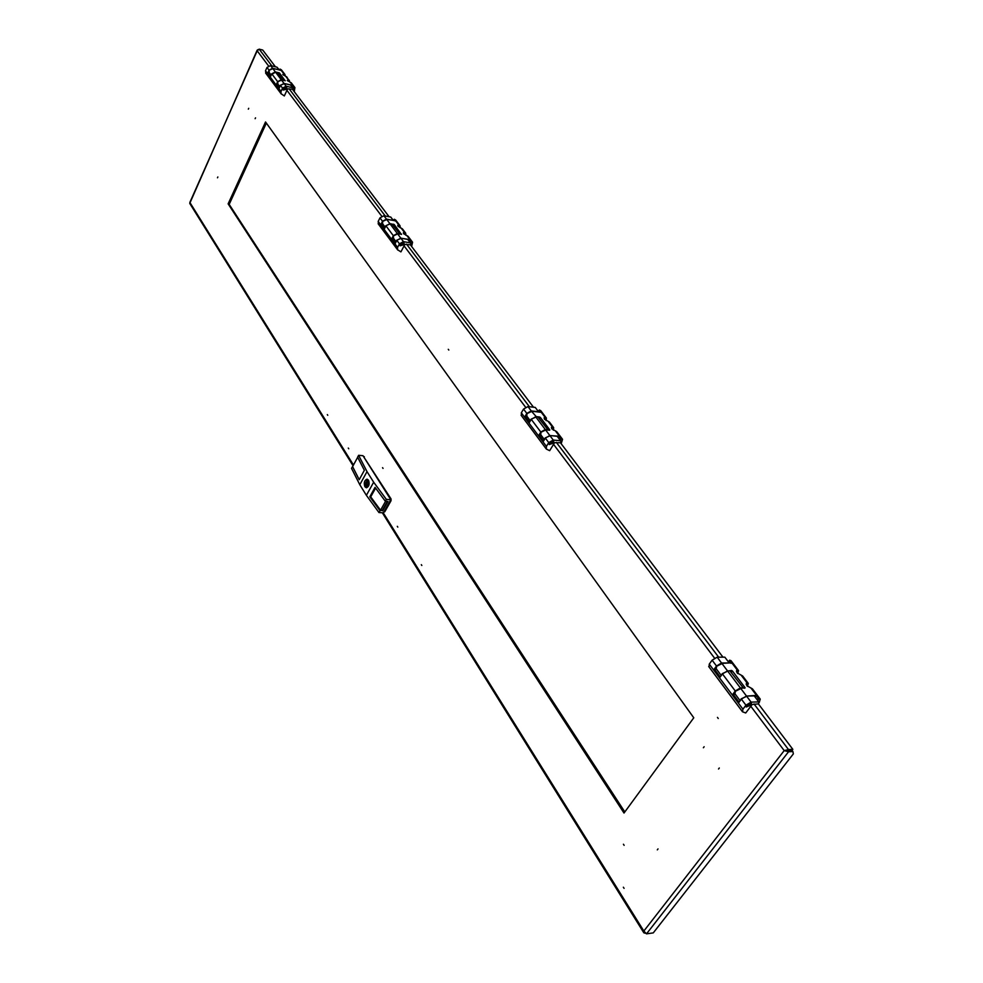 <?xml version="1.0" encoding="UTF-8"?>
<svg xmlns="http://www.w3.org/2000/svg" width="983" height="983" viewBox="0 0 983 983"><rect width="100%" height="100%" fill="white"/><g stroke="black" fill="none" stroke-linecap="round" stroke-linejoin="round"><path stroke-width="1.47" d="M421.83 565.483L421.326 564.672L421.83 565.483M624.07 888.362L623.357 887.219L624.07 888.362M397.796 527.121L397.316 526.335L397.796 527.121M327.327 414.605L327.757 415.281L327.327 414.605M348.289 448.064L348.732 448.776L348.289 448.064M704.135 746.736L703.386 747.744L704.135 746.736M255.519 117.849L255.125 118.697L255.519 117.849M217.489 177.788L217.845 176.977L217.489 177.788M623.419 844.237L624.131 845.343L623.419 844.237M657.308 849.865L658.02 848.919L657.308 849.865M383.038 468.412L382.571 467.675L383.038 468.412M717.455 717.406L718.266 718.512L717.455 717.406M719.298 768.006L718.536 769.001L719.298 768.006M448.801 350.034L448.285 349.309L448.801 350.034M248.711 108.314L248.33 109.15L248.711 108.314M624.008 813.052L228.13 203.85L265.533 121.953L693.777 717.787L624.008 813.052M228.13 203.85L228.928 203.997L266.074 122.703L228.928 203.997L624.819 811.958M257.951 49.605L257.177 50.821L259.168 49.15L262.744 50.059L275.424 66.783M383.247 512.807L643.84 931.048L784.201 750.607L788.501 749.574L787.715 750.57L784.201 750.607L788.55 751.762L787.715 750.656L792.065 750.422L792.9 751.528L788.55 751.762L646.519 933.85L643.84 931.048L643.853 932.842L645.364 933.236M754.047 703.988L788.501 749.574L792.839 749.341L758.36 703.865M722.972 657.172L560.445 442.768M533.486 407.208L410.402 244.853M389.096 216.739L292.75 89.65M787.715 750.57L792.065 750.348L792.839 749.341M353.069 465.758L189.744 203.407L257.177 50.133M785.171 750.557L787.715 750.656M646.519 933.85L653.265 932.892L793.355 753.887L792.9 751.528M367.04 482.862L366.634 484.287L367.04 482.862M368.342 480.503L366.892 480.933L364.767 485.848L365.43 486.904L368.342 480.503M365.307 480.404L367.138 479.163C364.423 480.404 363.698 482.923 364.988 486.696L365.111 486.757M368.514 480.196C369.78 484.115 369.067 486.659 366.376 487.801L364.89 486.745C363.624 482.813 364.349 480.282 367.04 479.151L368.514 480.196M363.403 456.37L391.05 498.922L391.037 500.703L384.783 511.774L383.739 512.18M385.594 501.256L380.544 510.214L382.313 510.324L387.351 501.379M352.516 466.52L359.2 479.692L364.361 470.292L357.615 457.156L358.611 455.313L367.015 471.631L359.803 484.717L351.521 468.338L352.651 466.52M357.677 457.292L352.602 466.618L359.213 479.679M358.611 455.313L362.973 455.694L390.792 499.683L383.37 512.819L378.959 512.548L380.003 510.705L382.313 510.324M380.003 510.705L369.817 496.796L375.064 487.359L385.324 501.244L387.978 501.416L382.645 510.865M390.792 499.683L386.368 499.389L385.324 501.244M359.803 484.717L366.389 495.334L373.663 482.211L367.015 471.631M366.389 495.334L378.959 512.548M373.663 482.211L386.368 499.389M380.544 510.214L370.714 496.857L375.604 488.084M369.817 496.796L370.714 496.857M367.015 485.897L366.02 485.823M365.959 485.934L364.767 485.848M367.826 484.951L365.357 484.766M368.576 481.203L367.372 481.117M266.344 123.084L229.322 204.071M280.733 70.407L280.02 69.154L281.396 69.842L284.923 74.462L283.792 73.75L282.797 74.511L286.803 76.944L289.776 82.019M281.765 80.004L277.747 81.761L277.894 84.12L279.836 86.701M280.13 86.086L280.364 85.238L284.554 83.567M291.496 85.902L291.828 85.177L284.628 83.58M289.407 80.373L288.289 79.66L287.294 80.434L291.312 82.867L294.9 87.585L294.261 91.64M271.173 75.138L269.281 72.619L269.121 70.272L273.102 68.54M275.842 72.029L271.455 74.524M275.916 72.054L279.418 72.963L278.914 74.069M275.203 71.734L272.721 68.441L280.806 70.248M284.923 74.462L285.291 76.096M292.737 87.524L293.192 86.541L294.9 87.585M293.155 90.178L293.339 89.134M293.192 86.541L292.418 85.521L291.963 86.504M285.181 80.815L279.418 72.963M285.254 80.655L281.371 79.918L283.903 83.26M283.141 88.273L283.251 90.043L286.815 89.158L286.704 87.389L283.141 88.273M283.03 89.637L283.78 89.908M290.182 82.142L293.77 86.873L293.266 89.318L287.614 88.888L284.32 95.953L281.064 93.704L281.003 91.48L282.539 88.126L286.127 86.209L292.627 87.77L290.526 85.017L292.627 87.77M277.353 72.41L283.768 80.495L277.353 72.41L275.338 71.906L281.236 79.734L283.264 80.225M278.435 84.833L276.334 84.563L279.123 88.286L280.45 85.361L284.038 83.444L290.526 85.017M276.334 84.563L277.661 81.65L281.236 79.734M269.821 73.344L267.732 73.061L270.46 76.711L271.775 73.811L275.338 71.906M267.732 73.061L269.035 70.162L272.586 68.269L279.025 69.854L276.985 67.176L279.516 70.125M266.012 73.541L265.521 70.776L267.007 67.458L270.558 65.578L276.985 67.176M286.434 87.868L286.372 87.069M286.225 87.573L283.374 88.138L283.546 89.625M283.559 88.372L283.632 89.748L286.397 89.06L286.323 87.684L283.559 88.372M395.092 220.954L394.22 219.32L395.633 219.971L400.044 225.758L398.877 225.07L397.746 225.353L397.992 226.225L402.403 228.855L405.672 233.155L405.856 235.256M397.943 233.807L393.458 235.834L393.47 238.267L396.1 241.781M396.407 241.191L396.739 240.196L401.42 238.267M408.707 240.257L409.1 239.496L401.506 238.279M405.672 233.155L404.505 232.48L403.374 232.762L403.62 233.647L408.056 236.289L412.565 242.223L411.631 246.475M385.225 227.27L382.657 223.854L382.62 221.408L387.069 219.418M390.484 223.78L385.84 225.697L385.52 226.668M390.558 223.805L394.257 224.566L393.655 225.758M389.735 223.448L386.626 219.332L395.203 220.733M400.044 225.758L400.228 227.823M410.181 242.211L410.734 241.154L412.565 242.223M410.734 241.154L409.764 239.877L409.211 240.933M401.457 234.458L394.257 224.566M401.58 234.224L397.488 233.721L400.671 237.935M409.1 239.496L409.764 239.877M400.118 243.956L400.118 245.787L404.013 244.669L404.013 242.826L400.118 243.956M399.884 245.246L400.536 245.431M410.968 243.256L410.316 244.841L404.898 244.337L400.917 251.881L397.537 249.719L397.611 247.397L399.467 243.833L403.46 241.634L410.378 242.912L407.748 239.434L410.378 242.912M392.057 224.087L400.032 234.2L392.057 224.087L389.907 223.669L397.316 233.499L399.479 233.905M393.986 238.967L391.738 238.795L395.227 243.465L396.849 240.356L400.831 238.156L407.748 239.434M391.738 238.795L393.335 235.687L397.316 233.499M383.173 224.542L380.937 224.357L384.365 228.941L385.95 225.844L389.907 223.669M380.937 224.357L382.51 221.261L386.454 219.111L393.323 220.425L390.767 217.071L393.323 220.425M378.541 224.284L378.185 221.421L379.979 217.894L383.911 215.732L390.767 217.071M403.558 243.133L403.558 242.457M403.448 243.022L400.327 243.735L400.45 245.295M400.548 244.03L400.56 245.455L403.583 244.583L403.583 243.157L400.548 244.03M536.46 416.89L531.471 411.201L540.367 412.221L539.249 410.034L540.687 410.587L546.376 418.045L544.14 417.812L544.496 419.188L549.411 422.051L553.638 427.605L553.392 430.185M546.044 429.854L540.957 432.25L540.761 434.744L544.422 439.622M544.729 439.106L545.196 437.902L550.529 435.604M558.074 436.993L558.577 436.169L550.603 435.616M553.638 427.605L551.414 427.372L551.77 428.772L556.71 431.648L562.546 439.303L561.17 443.726M530.353 420.847L526.802 416.116L526.962 413.622L532 411.263M536.386 416.89L531.115 419.139L530.66 420.331M539.028 417.947L539.606 416.989L535.489 416.522M546.376 418.045L546.155 420.613M559.905 439.389L560.593 438.271L562.546 439.303M560.593 438.271L559.327 436.612L558.639 437.73M539.606 416.989L540.343 417.419L539.581 418.684M549.804 429.89L540.343 417.419M549.62 435.248L545.504 429.792L549.632 430.235M558.577 436.169L559.327 436.612M549.436 442.682L549.276 444.549L553.576 443.087L553.724 441.22L549.436 442.682M561.195 441.097L560.347 442.768L554.559 442.694L549.681 450.669L546.339 449.059L546.425 446.393L548.735 442.608L553.245 440.04L560.593 440.789L557.177 436.292L560.593 440.789M537.996 417.062L548.195 430.062L537.996 417.062L535.698 416.804L545.282 429.51L547.58 429.743M541.228 435.358L538.807 435.358L543.341 441.404L545.344 438.099L549.841 435.53L557.177 436.292M538.807 435.358L540.81 432.053L545.282 429.51M527.269 416.743L524.861 416.718L529.284 422.629L531.262 419.336L535.698 416.804M524.861 416.718L526.827 413.425L531.25 410.919L538.549 411.754L535.256 407.417L538.549 411.754M521.481 415.735L521.322 412.835L523.558 409.075L527.969 406.569L535.256 407.417M549.411 442.719L549.657 443.96M549.89 442.719L549.767 444.181L553.122 443.05L553.232 441.588L549.89 442.719M553.06 441.416L551.93 440.826M730.934 663.328L729.57 660.257L730.971 660.637L738.565 670.627L736.562 670.578L737.103 672.864L742.644 675.972L748.296 683.418L747.412 686.355M741.342 688.321L735.456 691.246L734.915 693.715L740.174 700.719M740.445 700.363L741.17 698.852L747.313 696.038M754.969 696.296L755.62 695.448L747.363 696.038M748.296 683.418L746.306 683.382L746.859 685.716L752.425 688.837L760.252 699.122L759.343 702.059M721.276 675.518L716.189 668.735L716.693 666.253L722.493 663.378M728.317 670.898L722.247 673.662L721.559 675.137M728.378 670.898L731.561 670.48L732.421 670.984L731.45 672.311M727.236 670.517L721.854 663.39L731.303 662.825M738.565 670.627L737.705 673.552M757.291 699.355L758.188 698.176L760.252 699.122M758.188 698.176L756.492 695.952L755.608 697.131M744.709 688.26L745.102 687.719L732.421 670.984M745.102 687.719L740.678 688.333L746.208 695.657M755.62 695.448L756.492 695.952M746.662 705.167L746.232 707.01L751.012 705.044L751.442 703.201L746.662 705.167M759.392 702.132L758.262 703.877L752.118 704.528L745.728 712.97L742.484 711.778L742.939 709.173L745.937 705.192L751.086 702.12L758.802 701.911L754.219 695.878L758.802 701.911M729.927 670.885L743.406 688.125L729.927 670.885L727.518 670.898L740.383 687.94L742.792 687.891M735.259 694.17L732.691 694.477L738.774 702.599L741.366 699.11L746.515 696.05L754.219 695.878M732.691 694.477L735.272 690.988L740.383 687.94M716.546 669.202L713.977 669.472L719.9 677.385L722.444 673.92L727.518 670.898M713.977 669.472L716.509 666.007L721.559 663.009L729.226 662.96L724.84 657.172L729.226 662.96M709.062 666.978L709.259 664.139L712.122 660.183L717.172 657.185L724.84 657.172M747.141 705.155L746.81 706.593L750.533 705.057L750.865 703.619L747.141 705.155M268.519 65.886L257.177 50.821L189.854 202.437L353.475 465.02M784.201 750.607L750.803 706.273M714.494 658.069L553.54 444.341M525.549 407.171L404.087 245.897M381.687 216.162L286.938 90.35M718.671 657.185L556.329 442.362M529.407 406.741L406.532 244.153M385.25 216.002L289.113 88.789M271.812 65.886L259.168 49.15M365 486.536C364.005 481.092 365.148 479.053 368.404 480.392C369.387 485.86 368.256 487.9 365 486.536M364.337 456.702L363.563 456.64M390.276 498.873L391.05 498.922M391.037 500.703L390.239 500.642M383.984 511.725L384.783 511.774M283.964 73.799L283.387 75.077M288.461 79.709L287.872 80.987M278.447 73.467L278.84 72.631M280.278 69.129L283.792 73.75M285.672 76.219L288.289 79.66M280.057 69.252L279.651 70.149M271.775 73.811L277.661 81.65M267.007 67.458L269.035 70.162M265.521 70.776L281.003 91.48M280.45 85.361L282.539 88.126M284.038 83.444L286.127 86.209M270.558 65.578L272.586 68.269M265.607 73L281.064 93.704M268.027 72.902L270.62 76.367M279.283 87.942L276.628 84.403M399.049 225.107L398.299 226.569M404.689 232.516L403.927 233.991M393.151 225.095L393.605 224.185M394.466 219.27L398.877 225.07M401.224 228.167L404.505 232.48M406.876 235.601L411.398 241.535L410.697 242.875M394.257 219.492L393.728 220.536M385.95 225.844L393.335 235.687M379.979 217.894L382.51 221.261M378.185 221.421L397.611 247.397M396.849 240.356L399.467 243.833M400.831 238.156L403.46 241.634M383.911 215.732L386.454 219.111M378.136 223.731L397.537 249.719M381.269 224.185L384.55 228.572M395.424 243.096L392.07 238.611M545.356 417.468L544.398 419.053M552.618 427.015L551.66 428.613M539.483 409.972L545.172 417.443M548.207 421.424L552.434 426.991M555.506 431.033L561.342 438.701L560.47 440.138M538.635 411.386L539.311 410.267L538.647 411.41M531.262 419.336L540.81 432.053M523.558 409.075L526.827 413.425M521.322 412.835L546.425 446.393M545.344 438.099L548.735 442.608M549.841 435.53L553.245 440.04M527.969 406.569L531.25 410.919M521.088 415.207L546.155 448.776M525.229 416.509L529.518 422.235M543.574 441.011L539.188 435.15M737.569 670.173L736.464 671.672M747.301 682.976L746.195 684.463M730.824 671.487L731.561 670.48M729.767 660.183L737.373 670.173M741.428 675.518L747.105 682.976M751.221 688.383L759.06 698.692L757.93 700.191M728.673 661.67L729.558 660.465M729.681 660.687L728.821 661.854M722.444 673.92L735.272 690.988M712.122 660.183L716.509 666.007M709.259 664.139L742.939 709.173M741.366 699.11L745.937 705.192M746.515 696.05L751.086 702.12M717.172 657.185L721.559 663.009M708.706 666.499L742.325 711.532M714.408 669.226L720.207 676.98M739.081 702.194L733.109 694.219M643.853 932.842L382.326 512.757M366.757 482.665L368.158 482.764M366.634 484.287L368.035 484.386M280.02 69.154L279.577 70.137M265.803 73.283L281.273 93.999M394.22 219.32L393.642 220.438M378.344 224.026L397.746 250.014M539.249 410.034L538.524 411.238M521.285 415.49L546.339 449.059M729.57 660.257L728.612 661.584M708.878 666.757L742.484 711.778"/></g></svg>
